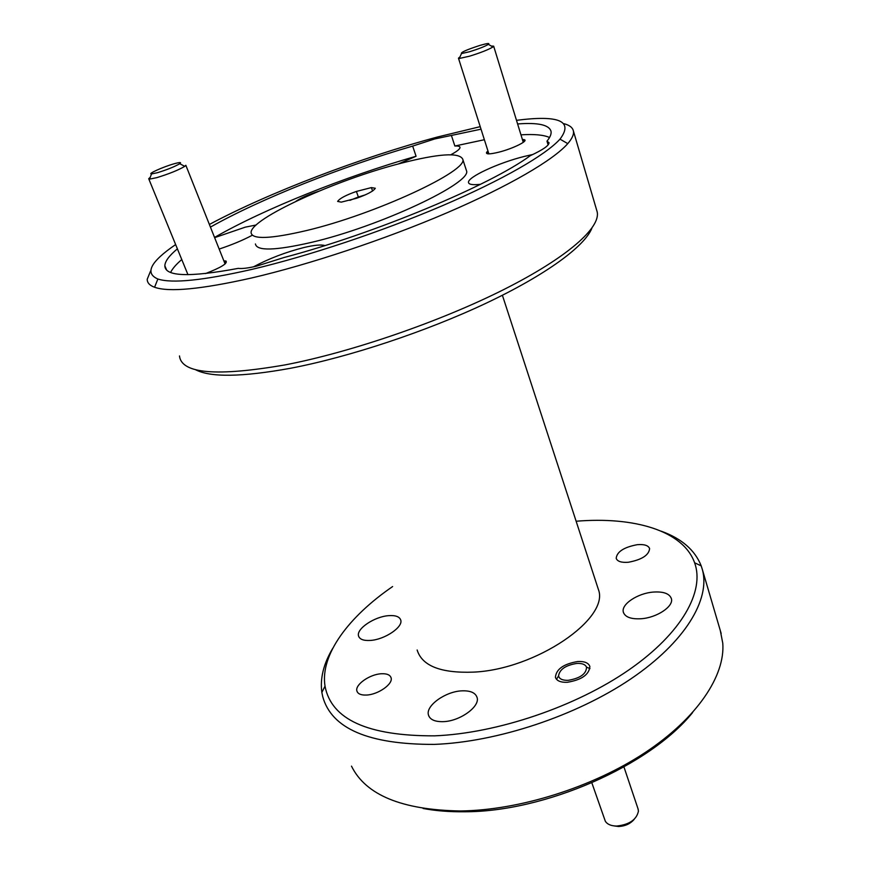 <?xml version="1.0" encoding="UTF-8"?>
<svg xmlns="http://www.w3.org/2000/svg" width="870" height="870" viewBox="0 0 870 870"><rect width="100%" height="100%" fill="white"/><g stroke="black" fill="none" stroke-linecap="round" stroke-linejoin="round"><path stroke-width="1.3" d="M576.864 663.418C565.63 665.256 559.53 669.421 558.562 675.914C559.356 679.024 562.596 680.492 568.262 680.318C580.29 678.241 586.38 673.858 586.532 667.159C585.325 664.441 582.095 663.19 576.864 663.418M634.186 819.333C630.435 823.76 625.247 826.152 618.603 826.5L614.242 825.945M591.85 782.848L605.324 821.226C607.336 824.368 611.131 825.978 616.689 826.054C629.347 824.662 636.601 819.692 638.449 811.144L637.971 808.621M174.033 163.799C163.321 166.79 147.041 174.098 151.543 173.935L157.361 172.728C167.203 169.683 174.663 166.681 179.764 163.712C181.776 162.146 179.873 162.179 174.033 163.799M225.102 263.98L185.832 165.278L184.777 166.344C178.437 170.096 169.106 173.859 156.774 177.654L149.509 179.133L148.705 178.731L150.195 177.382M480.033 45.381C466.722 49.72 460.534 52.439 461.481 53.559L469.659 51.721C478.533 48.948 484.775 46.501 488.396 44.37C490.027 42.967 487.243 43.304 480.033 45.381M491.267 46.023L493.66 46.164L492.92 46.991C488.418 49.677 480.61 52.755 469.495 56.202L459.284 58.475L458.468 58.181L460.012 56.844M480.229 126.65L437.403 137.025C360.724 157.633 269.058 192.531 209.376 224.46M175.642 244.568C150.445 261.761 144.529 273.234 157.872 279.009C171.956 283.674 203.352 280.455 252.039 269.352C308.045 256.182 381.604 231.681 442.145 205.831C502.697 179.938 545.816 154.871 559.997 139.135C573.624 121.104 559.127 114.829 516.497 120.332M564.13 123.736C569.556 125.193 572.645 127.596 573.384 130.946C574.08 134.274 572.21 138.493 567.762 143.626C553.505 159.971 509.396 185.973 447.071 212.748C384.768 239.478 308.894 264.697 251.245 278.052C201.133 289.297 168.91 292.363 154.577 287.252C149.618 285.436 147.16 282.761 147.226 279.226L150.597 270.983M591.85 228.288C584.662 246.297 546.208 274.779 486.167 303.184C426.148 331.535 349.338 357.015 290.732 368.228C241.806 377.134 209.953 377.558 195.195 369.532M179.481 355.96C181.525 373.774 216.804 376.743 285.306 364.856C351.469 352.122 440.231 321.574 504.024 289.427C567.936 257.215 600.952 227.429 597.146 211.758L596.733 210.322M392.62 586.554C348.522 616.841 319.986 654.893 325.021 686.125C331.252 719.49 367.76 736.063 434.554 735.846C497.009 733.388 575.973 706.647 629.032 669.813C682.2 632.903 704.896 590.969 694.619 562.781C683.124 530.493 633.849 516.432 576.136 521.239M661.298 531.211C681.678 538.595 694.989 550.144 701.209 565.881L702.46 569.883C710.366 599.419 685.277 642.038 630.75 678.959C576.31 715.814 497.042 742.11 434.228 744.394C368.619 744.579 331.437 728.625 322.694 696.522L321.856 692.433C319.932 678.393 323.586 663.647 332.829 648.172M692.65 712.497C650.14 765.535 544.74 812.069 464.254 811.764C449.344 811.938 435.631 810.84 423.114 808.48M351.491 766.133C365.683 795.039 401.962 809.992 460.35 810.971C519.379 810.285 592.546 787.328 645.04 752.648C697.566 717.891 725.319 675.435 722.774 643.213L720.316 630.609M205.44 273.604C220.871 267.623 227.733 263.436 226.026 261.043L223.851 260.826M487.972 151.021L486.765 152.087C485.329 154.425 489.342 154.458 498.793 152.185C512.854 148.683 528.938 140.722 524.229 139.668L522.391 139.461M219.175 249.07C231.779 244.872 242.752 240.305 252.093 235.357M256.128 225.015L245.34 227.135L214.629 237.651M324.934 245.568C321.28 244.437 314.309 245.079 304.011 247.504C285.806 252.126 268.971 258.575 253.496 266.829M177.393 248.853C169.215 255.617 165.039 261.25 164.843 265.741C164.898 276.595 189.366 277.476 238.228 268.373C241.98 268.863 248.08 268.123 256.519 266.155L284.153 257.476C374.981 233.53 490.854 184.929 530.276 155.676C542.869 149.868 549.111 145.54 549.024 142.691L546.991 141.157C550.188 137.21 551.526 133.926 551.025 131.294C549.133 124.834 537.997 122.387 517.606 123.953M532.908 154.468L524.556 156.372C498.336 162.82 466.972 177.35 468.517 182.569C468.941 184.57 472.943 185.147 480.512 184.288M548.122 144.909L546.991 141.157M481.034 129.184L434.685 138.961L412.663 146.095C341.442 166.779 260.5 198.882 210.431 227.103M451.486 135.687L454.858 146.019C458.088 145.866 459.806 146.301 460.002 147.345C460.121 148.922 457.076 151.391 450.867 154.73M255.432 243.959C256.672 251.125 275.127 250.658 310.808 242.523C379.798 226.624 473.182 182.428 466.429 170.553L466.092 169.498M400.439 163.408C335.95 179.883 249.657 218.968 251.093 232.768C252.213 239.652 270.624 238.924 306.349 230.583C375.438 214.27 469.278 170.389 462.699 159.079C459.066 152.217 438.317 153.664 400.439 163.408M381.354 673.761C386.867 673.5 390.119 674.848 391.087 677.817C393.283 683.961 378.08 694.684 366.444 695.054C361.006 695.26 357.82 693.901 356.896 690.976C354.808 684.723 369.859 674.217 381.354 673.761M637.275 544.685C644.257 544.109 648.367 545.425 649.607 548.611C648.889 555.201 641.799 559.747 628.336 562.259C621.397 562.77 617.352 561.454 616.188 558.312C616.928 551.732 623.953 547.197 637.275 544.685M577.832 661.504C584.575 661.222 588.577 662.896 589.86 666.507C589.175 674.631 581.639 679.894 567.262 682.297C560.584 682.515 556.637 680.84 555.43 677.284C556.158 669.171 563.629 663.908 577.832 661.504M388.618 615.666C395.524 615.166 399.569 616.645 400.744 620.092C403.288 627.042 384.671 639.646 370.381 640.429C363.573 640.831 359.636 639.352 358.538 635.97C356.145 628.858 374.524 616.569 388.618 615.666M653.37 592.068C663.462 591.415 669.465 593.579 671.357 598.56C674.043 606.27 656.872 617.798 640.962 618.755C630.967 619.277 625.106 617.091 623.366 612.23C620.821 604.389 637.699 593.177 653.37 592.068M461.948 690.845C470.442 690.53 475.477 692.748 477.075 697.49C480.273 706.549 459.828 721.317 443.189 721.654C434.837 721.839 429.921 719.62 428.453 714.988C425.452 705.7 445.592 691.378 461.948 690.845M417.143 649.999C422.059 665.92 440.796 673.293 473.334 672.129C535.768 669.563 609.968 618.439 598.397 589.479L597.581 586.989M356.385 191.443C345.901 195.13 339.648 198.458 337.625 201.416L341.301 202.134L356.526 198.273C367.173 194.51 373.437 191.172 375.307 188.257L371.381 187.594L356.385 191.443L358.375 197.011L349.849 200.361M372.61 191.052L371.381 187.594M365.15 194.913L358.375 197.011M181.765 259.554C176.164 264.349 172.445 268.645 170.607 272.44M549.535 137.503C543.75 134.893 534.234 134.002 520.967 134.839M484.383 139.722L454.858 146.019M214.542 237.434C264.295 208.843 344.977 176.675 416.077 156.252L412.663 146.095M318.605 191.28C308.143 194.706 300.552 198.077 295.822 201.394M416.077 156.252L398.351 163.962M558.562 675.914L556.517 679.318M623.953 766.97L638.221 809.383M586.532 667.159L589.947 668.595M151.543 173.935L149.509 179.133M148.814 178.981L187.963 274.692M179.764 163.712L184.777 166.344M461.481 53.559L459.284 58.475M458.49 58.268L488.875 153.881M493.66 46.164L523.272 142.343M488.396 44.37L492.92 46.991M157.872 279.009L154.577 287.252M325.021 686.125L321.856 692.433M224.96 263.632L226.026 261.043M523.142 141.919L524.229 139.668M166.594 269.972L164.843 265.741M597.146 211.758L573.384 130.946M598.397 589.479L502.392 295.267M721.176 633.523L702.46 569.883M428.453 714.988L429.051 716.521M623.366 612.23L623.572 612.871M358.538 635.97L358.984 637.057M555.43 677.284L555.691 678.034M356.896 690.976L357.342 692.041M466.429 170.553L462.699 159.079M488.646 153.142L486.765 152.087M694.619 562.781L701.209 565.881M559.997 139.135L567.762 143.626"/></g></svg>

